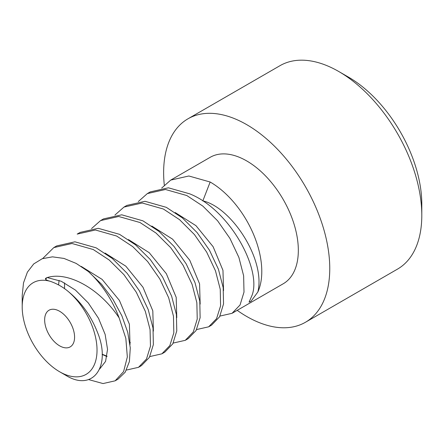 <?xml version="1.0" encoding="UTF-8"?>
<svg xmlns="http://www.w3.org/2000/svg" width="444" height="444" viewBox="0 0 444 444"><rect width="100%" height="100%" fill="white"/><g stroke="black" fill="none" stroke-linecap="round" stroke-linejoin="round"><path stroke-width="0.67" d="M59.618 371.761L65.745 375.297C93.118 392.385 111.377 366.15 97.569 332.556C91.02 315.939 81.407 302.392 68.731 291.913A52.914 30.547 60 0 1 96.748 355.294A52.914 30.547 60 0 1 59.618 371.761A52.914 30.547 60 0 1 22.2 306.954A52.914 30.547 60 0 1 50.499 281.391C45.122 279.914 44.028 278.638 47.225 277.572L61.261 281.274L75.43 290.082L88.284 302.941L98.524 318.32L105.139 334.421L107.537 349.361L105.578 361.383L99.634 369.064M68.731 291.913C63.381 287.29 57.304 283.783 50.499 281.391M59.618 345.837A21.168 12.221 -120 0 0 70.196 346.886A21.168 12.221 -120 0 0 73.443 329.925A21.168 12.221 -120 0 0 59.618 311.272A21.168 12.221 -120 0 0 49.034 310.223A21.168 12.221 -120 0 0 45.788 327.184A21.168 12.221 -120 0 0 59.618 345.837M88.589 379.576L103.03 383.561L115.129 380.824L123.593 371.622L127.334 356.965L125.846 338.417L119.159 317.954C99.956 288.705 67.832 271.051 47.225 277.572M119.159 317.954A73.021 42.158 -120 0 0 88.395 271.55L101.548 284.243L112.926 299.3L121.823 315.684L127.717 332.273L130.281 347.913L129.404 361.533L125.214 372.189L118.049 379.137L115.124 380.824M22.2 306.954L22.2 295.593L23.51 282.889L27.4 272.128L33.738 263.914L42.23 258.719L52.475 256.843L63.98 258.43L76.157 263.409L88.395 271.55M138.511 367.321L146.487 359.03L150.461 346.148L150.072 329.637L145.299 311.288L136.314 292.263L123.948 274.675L109.169 259.995L93.229 249.522L72.011 243.501L53.796 247.597L56.721 245.909L74.936 241.814L96.154 247.835L112.304 258.48L127.173 273.349L139.361 290.787L148.218 309.59L153.008 328.033L153.363 344.611L149.378 357.398L141.436 365.634L138.511 367.321L126.451 370.057M58.58 284.915L59.069 280.358M53.796 247.597L42.713 258.536M161.894 353.824L164.818 352.131L172.827 343.789L176.779 330.874L176.385 314.491L171.628 296.159L162.632 277.095L150.244 259.479L135.537 244.855L119.541 234.338L98.218 228.305L80.109 232.406L77.184 234.093L95.416 229.998L116.617 236.025L132.767 246.664L147.636 261.533L159.823 278.976L168.681 297.774L173.471 316.217L173.826 332.8L169.841 345.587L161.894 353.824L149.833 356.56M185.281 340.32L188.206 338.633L196.098 330.486L200.122 317.704L199.789 301.121L195.016 282.667L186.214 263.93L173.981 246.398L159.096 231.496L142.924 220.835L121.745 214.813L103.491 218.909L100.566 220.596L118.681 216.494L139.999 222.522L155.999 233.039L170.707 247.663L183.095 265.279L192.091 284.343L196.847 302.675L197.236 319.064L193.284 331.973L185.281 340.32L173.221 343.057M91.536 228.577L100.566 220.596M208.663 326.817L211.588 325.13L219.586 316.8L223.537 303.929L223.177 287.618L218.431 269.247L209.468 250.205L197.119 232.601L182.39 217.921L166.311 207.337L145.01 201.304L126.873 205.406L123.954 207.093L142.208 203.002L163.386 209.024L179.559 219.68L194.444 234.582L206.676 252.12L215.479 270.851L220.252 289.305L220.579 305.888L216.561 318.675L208.663 326.817L196.603 329.553M114.918 215.074L123.954 207.093M202.803 200.966L202.847 200.855C231.452 207.342 265.773 259.424 257.859 291.997L250.949 301.365L249.078 302.098L252.014 295.377C261.988 269.897 230.253 209.979 189.693 193.834L168.404 187.806L150.261 191.902L147.336 193.59L165.473 189.494L186.769 195.521L202.853 206.105L217.582 220.785L229.931 238.395L238.894 257.437L243.634 275.802L244 292.119L240.049 304.989L232.051 313.314L219.991 316.056M138.306 201.57L147.336 193.59M232.051 313.32L283.205 283.783A73.021 42.158 -120 0 0 294.4 225.269A73.021 42.158 -120 0 0 246.692 160.922A73.021 42.158 -120 0 0 210.184 157.309L170.724 180.092L188.861 175.991L210.156 182.018A73.021 42.158 -120 0 1 257.859 291.997M161.688 188.073L170.724 180.092M81.202 266.389L102.114 279.387L119.436 300.466L129.393 324.22L130.014 344.605M106.965 356.56L102.148 354.417M105.05 253.052L125.824 266.178L142.974 287.218L152.803 310.844L153.396 331.107M128.433 239.555L149.206 252.675L166.356 273.715L176.19 297.341L176.784 317.604M151.815 226.052L172.594 239.172L189.743 260.217L199.572 283.844L200.166 304.107M175.202 212.548L195.976 225.674L213.126 246.714L222.96 270.341L223.554 290.604M202.847 200.855L210.156 182.018M421.8 215.362L421.8 204.129A103.713 59.879 60 0 0 348.468 77.112L338.739 71.495A117.471 67.821 60 0 1 338.739 71.495A117.471 67.821 60 0 1 421.8 215.362A117.471 67.821 60 0 1 397.469 269.136L305.428 322.277A117.471 67.821 60 0 0 323.437 228.149A117.471 67.821 60 0 0 246.692 124.631A117.471 67.821 -120 0 0 187.962 118.814A117.471 67.821 -120 0 0 164.297 185.076M237.196 310.345A117.471 67.821 -120 0 0 246.692 316.461A117.471 67.821 60 0 0 305.428 322.277M348.468 77.112L338.739 71.495A117.471 67.821 -120 0 0 280.003 65.673L187.962 118.814M129.759 342.491L130.414 342.696M64.558 282.872L64.524 288.661M102.142 354.201L107.026 356.199M46.72 277.728L45.654 279.443"/></g></svg>
